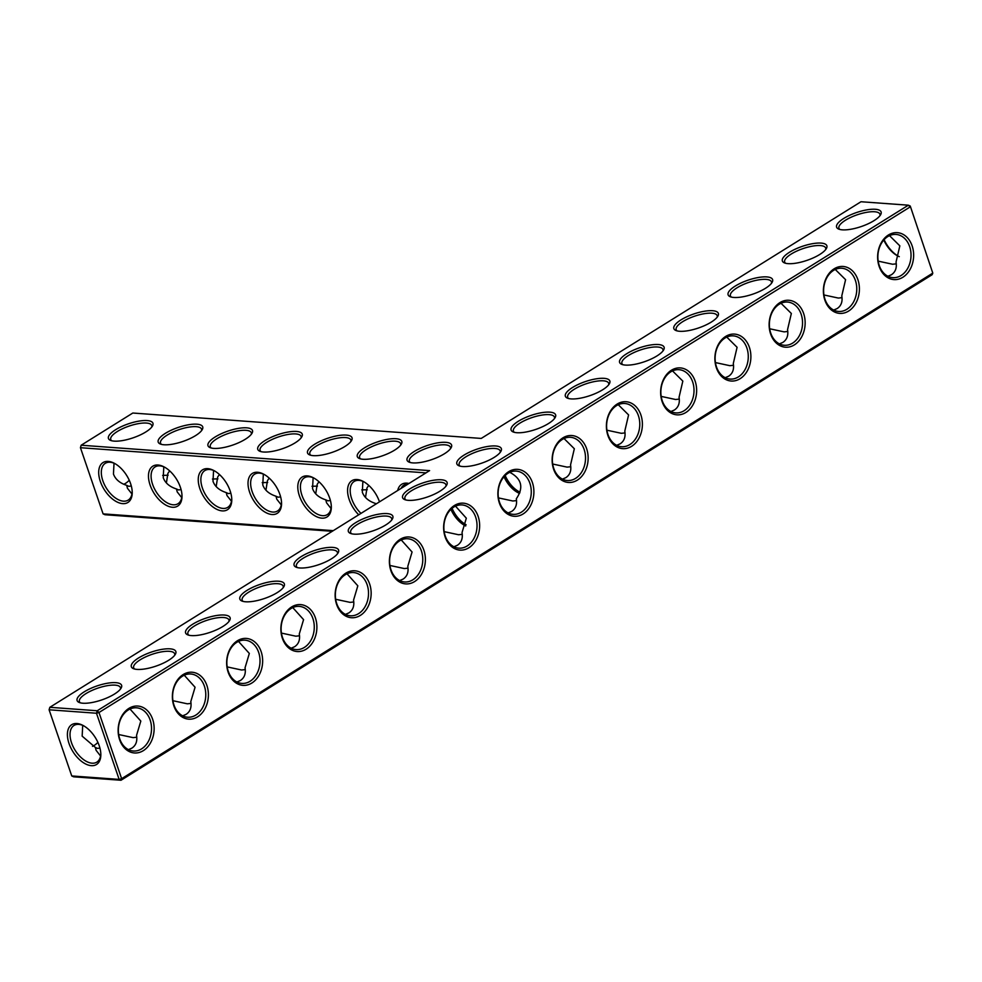 <?xml version="1.0" encoding="UTF-8"?>
<svg xmlns="http://www.w3.org/2000/svg" width="982" height="982" viewBox="0 0 982 982"><rect width="100%" height="100%" fill="white"/><g stroke="black" fill="none" stroke-linecap="round" stroke-linejoin="round"><path stroke-width="1.47" d="M910.253 206.048L932.79 273.106L121.633 778.677L121.007 780.26L932.163 274.69L932.79 273.106L910.253 206.048L908.375 205.189L860.993 201.74L481.229 438.426L132.816 413.029L81.162 445.227L429.588 470.623L49.837 707.31L97.218 710.759L908.375 205.189L910.142 206.944L98.986 712.515L97.218 710.759L96.481 713.239L49.1 709.79L49.837 707.31L49.1 709.79L71.747 775.952L73.625 776.811L121.007 780.26L119.141 779.401L71.747 775.952M115.839 682.662A23.519 7.39 -18.9 0 0 86.833 690.321A23.519 7.39 -18.9 0 0 79.137 702.437A23.519 7.39 -18.9 0 0 101.735 699.933A23.519 7.39 -18.9 0 0 121.142 688.063A23.519 7.39 -18.9 0 0 115.839 682.662M170.095 648.844A23.519 7.39 -18.9 0 0 141.089 656.504A23.519 7.39 -18.9 0 0 133.392 668.632A23.519 7.39 -18.9 0 0 155.991 666.115A23.519 7.39 -18.9 0 0 175.385 654.245A23.519 7.39 -18.9 0 0 170.095 648.844M224.338 615.039A23.519 7.39 -18.9 0 0 195.332 622.698A23.519 7.39 -18.9 0 0 187.636 634.814A23.519 7.39 -18.9 0 0 210.246 632.298A23.519 7.39 -18.9 0 0 229.641 620.44A23.519 7.39 -18.9 0 0 224.338 615.039M278.593 581.221A23.519 7.39 -18.9 0 0 249.588 588.881A23.519 7.39 -18.9 0 0 241.891 601.009A23.519 7.39 -18.9 0 0 264.489 598.492A23.519 7.39 -18.9 0 0 283.896 586.622A23.519 7.39 -18.9 0 0 278.593 581.221M332.837 547.404A23.519 7.39 -18.9 0 0 303.831 555.076A23.519 7.39 -18.9 0 0 296.134 567.191A23.519 7.39 -18.9 0 0 318.745 564.675A23.519 7.39 -18.9 0 0 338.139 552.805A23.519 7.39 -18.9 0 0 332.837 547.404M387.092 513.598A23.519 7.39 -18.9 0 0 358.086 521.258A23.519 7.39 -18.9 0 0 350.39 533.373A23.519 7.39 -18.9 0 0 372.988 530.857A23.519 7.39 -18.9 0 0 392.395 518.999A23.519 7.39 -18.9 0 0 387.092 513.598M441.348 479.781A23.519 7.39 -18.9 0 0 412.342 487.44A23.519 7.39 -18.9 0 0 404.645 499.568A23.519 7.39 -18.9 0 0 427.244 497.052A23.519 7.39 -18.9 0 0 446.638 485.182A23.519 7.39 -18.9 0 0 441.348 479.781M396.041 438.721A23.519 7.39 -18.9 0 0 367.035 446.38A23.519 7.39 -18.9 0 0 359.338 458.496A23.519 7.39 -18.9 0 0 381.949 455.979A23.519 7.39 -18.9 0 0 401.343 444.11A23.519 7.39 -18.9 0 0 396.041 438.721M346.265 435.087A23.519 7.39 -18.9 0 0 317.272 442.747A23.519 7.39 -18.9 0 0 309.563 454.862A23.519 7.39 -18.9 0 0 332.174 452.358A23.519 7.39 -18.9 0 0 351.568 440.488A23.519 7.39 -18.9 0 0 346.265 435.087M495.591 445.975A23.519 7.39 -18.9 0 0 466.585 453.635A23.519 7.39 -18.9 0 0 458.889 465.75A23.519 7.39 -18.9 0 0 481.499 463.234A23.519 7.39 -18.9 0 0 500.894 451.364A23.519 7.39 -18.9 0 0 495.591 445.975M549.846 412.158A23.519 7.39 -18.9 0 0 520.841 419.817A23.519 7.39 -18.9 0 0 513.144 431.933A23.519 7.39 -18.9 0 0 535.742 429.429A23.519 7.39 -18.9 0 0 555.149 417.559A23.519 7.39 -18.9 0 0 549.846 412.158M604.102 378.34A23.519 7.39 -18.9 0 0 575.096 386.012A23.519 7.39 -18.9 0 0 567.4 398.127A23.519 7.39 -18.9 0 0 589.998 395.611A23.519 7.39 -18.9 0 0 609.392 383.741A23.519 7.39 -18.9 0 0 604.102 378.34M658.345 344.535A23.519 7.39 -18.9 0 0 629.339 352.194A23.519 7.39 -18.9 0 0 621.643 364.31A23.519 7.39 -18.9 0 0 644.241 361.793A23.519 7.39 -18.9 0 0 663.648 349.936A23.519 7.39 -18.9 0 0 658.345 344.535M445.816 442.342A23.519 7.39 -18.9 0 0 416.81 450.002A23.519 7.39 -18.9 0 0 409.113 462.129A23.519 7.39 -18.9 0 0 431.724 459.613A23.519 7.39 -18.9 0 0 451.119 447.743A23.519 7.39 -18.9 0 0 445.816 442.342M712.601 310.717A23.519 7.39 -18.9 0 0 683.595 318.377A23.519 7.39 -18.9 0 0 675.898 330.504A23.519 7.39 -18.9 0 0 698.497 327.988A23.519 7.39 -18.9 0 0 717.903 316.118A23.519 7.39 -18.9 0 0 712.601 310.717M766.844 276.912A23.519 7.39 -18.9 0 0 737.838 284.571A23.519 7.39 -18.9 0 0 730.142 296.687A23.519 7.39 -18.9 0 0 752.752 294.17A23.519 7.39 -18.9 0 0 772.147 282.3A23.519 7.39 -18.9 0 0 766.844 276.912M821.099 243.094A23.519 7.39 -18.9 0 0 792.093 250.754A23.519 7.39 -18.9 0 0 784.397 262.869A23.519 7.39 -18.9 0 0 806.995 260.365A23.519 7.39 -18.9 0 0 826.402 248.495A23.519 7.39 -18.9 0 0 821.099 243.094M875.355 209.276A23.519 7.39 -18.9 0 0 846.349 216.936A23.519 7.39 -18.9 0 0 838.653 229.064A23.519 7.39 -18.9 0 0 861.251 226.547A23.519 7.39 -18.9 0 0 880.645 214.677A23.519 7.39 -18.9 0 0 875.355 209.276M296.503 431.454A23.519 7.39 -18.9 0 0 267.497 439.126A23.519 7.39 -18.9 0 0 259.8 451.241A23.519 7.39 -18.9 0 0 282.399 448.725A23.519 7.39 -18.9 0 0 301.793 436.855A23.519 7.39 -18.9 0 0 296.503 431.454M246.728 427.833A23.519 7.39 -18.9 0 0 217.722 435.492A23.519 7.39 -18.9 0 0 210.025 447.608A23.519 7.39 -18.9 0 0 232.624 445.104A23.519 7.39 -18.9 0 0 252.018 433.234A23.519 7.39 -18.9 0 0 246.728 427.833M196.952 424.199A23.519 7.39 -18.9 0 0 167.947 431.859A23.519 7.39 -18.9 0 0 160.25 443.987A23.519 7.39 -18.9 0 0 182.848 441.47A23.519 7.39 -18.9 0 0 202.255 429.6A23.519 7.39 -18.9 0 0 196.952 424.199M147.177 420.578A23.519 7.39 -18.9 0 0 118.171 428.238A23.519 7.39 -18.9 0 0 110.475 440.353A23.519 7.39 -18.9 0 0 133.073 437.837A23.519 7.39 -18.9 0 0 152.48 425.979A23.519 7.39 -18.9 0 0 147.177 420.578M425.942 472.882L80.438 447.706L81.162 445.227L80.438 447.706L103.085 513.868L104.964 514.728L332.247 531.287M365.5 497.457L366.986 487.907L368.753 485.39M361.757 489.92L367.219 489.723M315.725 493.836L317.211 484.273L318.978 481.769M311.981 486.299L317.444 486.09M265.95 490.202L267.435 480.64L269.203 478.136M262.206 482.665L267.669 482.469M216.175 486.581L217.66 477.019L219.44 474.515M212.431 479.044L217.894 478.835M166.4 482.948L167.885 473.385L169.665 470.881M162.656 475.411L168.131 475.214M898.579 256.351A23.458 13.22 58.1 0 1 884.119 239.645M120.405 689.143A21.665 6.8 -18.9 0 0 120.418 687.596A21.665 6.8 -18.9 0 0 115.103 685.141A21.665 6.8 -18.9 0 0 91.424 690.69A21.665 6.8 -18.9 0 0 79.419 701.627A21.665 6.8 -18.9 0 0 80.377 702.842M174.661 655.325A21.665 6.8 -18.9 0 0 174.661 653.779A21.665 6.8 -18.9 0 0 169.358 651.324A21.665 6.8 -18.9 0 0 145.68 656.872A21.665 6.8 -18.9 0 0 133.675 667.809A21.665 6.8 -18.9 0 0 134.632 669.037M228.904 621.52A21.665 6.8 -18.9 0 0 228.916 619.961A21.665 6.8 -18.9 0 0 223.614 617.518A21.665 6.8 -18.9 0 0 199.923 623.054A21.665 6.8 -18.9 0 0 187.918 634.004A21.665 6.8 -18.9 0 0 188.875 635.219M283.16 587.702A21.665 6.8 -18.9 0 0 283.172 586.156A21.665 6.8 -18.9 0 0 277.857 583.701A21.665 6.8 -18.9 0 0 254.178 589.249A21.665 6.8 -18.9 0 0 242.173 600.186A21.665 6.8 -18.9 0 0 243.131 601.414M337.415 553.885A21.665 6.8 -18.9 0 0 337.415 552.338A21.665 6.8 -18.9 0 0 332.112 549.883A21.665 6.8 -18.9 0 0 308.422 555.431A21.665 6.8 -18.9 0 0 296.429 566.369A21.665 6.8 -18.9 0 0 297.374 567.596M391.658 520.079A21.665 6.8 -18.9 0 0 391.671 518.521A21.665 6.8 -18.9 0 0 386.368 516.078A21.665 6.8 -18.9 0 0 362.677 521.626A21.665 6.8 -18.9 0 0 350.672 532.563A21.665 6.8 -18.9 0 0 351.63 533.778M445.914 486.262A21.665 6.8 -18.9 0 0 445.914 484.715A21.665 6.8 -18.9 0 0 440.611 482.26A21.665 6.8 -18.9 0 0 416.933 487.808A21.665 6.8 -18.9 0 0 404.928 498.746A21.665 6.8 -18.9 0 0 405.885 499.973M400.619 445.19A21.665 6.8 -18.9 0 0 400.619 443.643A21.665 6.8 -18.9 0 0 395.316 441.2A21.665 6.8 -18.9 0 0 371.626 446.736A21.665 6.8 -18.9 0 0 359.633 457.686A21.665 6.8 -18.9 0 0 360.578 458.901M350.844 441.569A21.665 6.8 -18.9 0 0 350.844 440.022A21.665 6.8 -18.9 0 0 345.541 437.567A21.665 6.8 -18.9 0 0 321.851 443.115A21.665 6.8 -18.9 0 0 309.858 454.052A21.665 6.8 -18.9 0 0 310.803 455.267M500.169 452.444A21.665 6.8 -18.9 0 0 500.169 450.898A21.665 6.8 -18.9 0 0 494.867 448.455A21.665 6.8 -18.9 0 0 471.176 453.991A21.665 6.8 -18.9 0 0 459.171 464.94A21.665 6.8 -18.9 0 0 460.128 466.155M554.413 418.639A21.665 6.8 -18.9 0 0 554.425 417.092A21.665 6.8 -18.9 0 0 549.11 414.637A21.665 6.8 -18.9 0 0 525.431 420.186A21.665 6.8 -18.9 0 0 513.426 431.123A21.665 6.8 -18.9 0 0 514.384 432.338M608.668 384.821A21.665 6.8 -18.9 0 0 608.668 383.275A21.665 6.8 -18.9 0 0 603.365 380.82A21.665 6.8 -18.9 0 0 579.675 386.368A21.665 6.8 -18.9 0 0 567.682 397.305A21.665 6.8 -18.9 0 0 568.627 398.532M662.911 351.016A21.665 6.8 -18.9 0 0 662.924 349.457A21.665 6.8 -18.9 0 0 657.621 347.014A21.665 6.8 -18.9 0 0 633.93 352.563A21.665 6.8 -18.9 0 0 621.925 363.5A21.665 6.8 -18.9 0 0 622.883 364.715M450.394 448.823A21.665 6.8 -18.9 0 0 450.394 447.276A21.665 6.8 -18.9 0 0 445.092 444.821A21.665 6.8 -18.9 0 0 421.401 450.37A21.665 6.8 -18.9 0 0 409.408 461.307A21.665 6.8 -18.9 0 0 410.353 462.534M717.167 317.198A21.665 6.8 -18.9 0 0 717.179 315.652A21.665 6.8 -18.9 0 0 711.864 313.197A21.665 6.8 -18.9 0 0 688.186 318.745A21.665 6.8 -18.9 0 0 676.181 329.682A21.665 6.8 -18.9 0 0 677.138 330.909M771.422 283.381A21.665 6.8 -18.9 0 0 771.422 281.834A21.665 6.8 -18.9 0 0 766.12 279.391A21.665 6.8 -18.9 0 0 742.429 284.927A21.665 6.8 -18.9 0 0 730.436 295.877A21.665 6.8 -18.9 0 0 731.381 297.092M825.666 249.575A21.665 6.8 -18.9 0 0 825.678 248.016A21.665 6.8 -18.9 0 0 820.363 245.574A21.665 6.8 -18.9 0 0 796.684 251.122A21.665 6.8 -18.9 0 0 784.679 262.059A21.665 6.8 -18.9 0 0 785.637 263.274M879.921 215.758A21.665 6.8 -18.9 0 0 879.921 214.211A21.665 6.8 -18.9 0 0 874.618 211.756A21.665 6.8 -18.9 0 0 850.928 217.304A21.665 6.8 -18.9 0 0 838.935 228.241A21.665 6.8 -18.9 0 0 839.892 229.469M301.069 437.935A21.665 6.8 -18.9 0 0 301.069 436.389A21.665 6.8 -18.9 0 0 295.766 433.934A21.665 6.8 -18.9 0 0 272.075 439.482A21.665 6.8 -18.9 0 0 260.083 450.419A21.665 6.8 -18.9 0 0 261.04 451.646M251.294 434.314A21.665 6.8 -18.9 0 0 251.294 432.755A21.665 6.8 -18.9 0 0 245.991 430.312A21.665 6.8 -18.9 0 0 222.313 435.861A21.665 6.8 -18.9 0 0 210.308 446.798A21.665 6.8 -18.9 0 0 211.265 448.013M201.519 430.681A21.665 6.8 -18.9 0 0 201.519 429.134A21.665 6.8 -18.9 0 0 196.216 426.679A21.665 6.8 -18.9 0 0 172.537 432.227A21.665 6.8 -18.9 0 0 160.532 443.164A21.665 6.8 -18.9 0 0 161.49 444.392M151.744 427.06A21.665 6.8 -18.9 0 0 151.756 425.501A21.665 6.8 -18.9 0 0 146.441 423.058A21.665 6.8 -18.9 0 0 122.762 428.606A21.665 6.8 -18.9 0 0 110.757 439.543A21.665 6.8 -18.9 0 0 111.715 440.758M103.085 513.868L333.279 530.648M123.806 484.273A21.665 16.559 94.2 0 0 129.243 480.235M362.886 481.34L362.321 492.191C364.285 497.493 368.692 501.262 375.566 503.484L376.106 503.95M375.566 503.484L375.713 504.196M313.123 477.718L312.546 488.57C314.51 493.872 318.917 497.628 325.791 499.85L327.927 500.832L330.394 500.489M325.791 499.85L326.54 502.796L331.032 508.516M263.348 474.085L262.771 484.936C264.735 490.239 269.142 494.007 276.016 496.229L278.151 497.211L280.619 496.855M276.016 496.229L276.764 499.175L281.257 504.883M213.573 470.464L212.996 481.315C214.96 486.618 219.379 490.374 226.241 492.596L228.376 493.578L230.856 493.234M226.241 492.596L226.989 495.542L231.494 501.262M163.798 466.831L163.233 477.682C165.185 482.984 169.604 486.753 176.465 488.975L178.601 489.957L181.081 489.601M176.465 488.975L177.214 491.908L181.719 497.628M114.022 463.197L113.458 474.06C115.41 479.363 119.829 483.119 126.69 485.341L128.826 486.323L131.306 485.98M126.69 485.341L127.451 488.287L131.944 494.007M899.291 256.658A21.604 12.177 58.1 0 1 897.892 256.02A21.604 12.177 58.1 0 1 883.788 240.013M896.296 263.851L892.589 264.244L878.19 261.138M889.508 235.643L899.843 245.856L896.05 262.034C897.008 267.841 895.449 272.088 891.349 274.788L887.937 276.261M842.04 297.656L838.333 298.062L823.935 294.956M835.265 269.461L845.588 279.674L841.795 295.852C842.765 301.646 841.193 305.893 837.106 308.594L833.681 310.067M787.797 331.474L784.09 331.867L769.692 328.774M781.009 303.266L791.345 313.479L787.552 329.657C788.509 335.463 786.938 339.711 782.85 342.411L779.426 343.884M733.542 365.279L729.835 365.685L715.436 362.579M726.754 337.084L737.089 347.297L733.296 363.475C734.254 369.269 732.695 373.528 728.607 376.229L725.182 377.702M679.286 399.097L675.591 399.502L661.181 396.397M672.51 370.901L682.834 381.102L679.053 397.28C680.01 403.086 678.439 407.334 674.352 410.034L670.927 411.507M625.043 432.915L621.336 433.308L606.937 430.202M618.255 404.707L628.59 414.92L624.798 431.098C625.755 436.904 624.196 441.151 620.096 443.852L616.671 445.325M570.788 466.72L567.08 467.125L552.682 464.02M564.012 438.524L574.335 448.737L570.542 464.916C571.512 470.709 569.941 474.969 565.853 477.657L562.428 479.13M520.018 492.178A21.604 12.177 58.1 0 1 505.165 475.509M98.986 712.515L121.633 778.677L119.141 779.401L96.481 713.239L98.986 712.515M912.131 245.844A23.519 17.971 -85.8 0 1 893.657 279.563A23.519 17.971 -85.8 0 1 881.136 242.959A23.519 17.971 -85.8 0 1 912.131 245.844M857.887 279.661A23.519 17.971 -85.8 0 1 839.414 313.368A23.519 17.971 -85.8 0 1 826.881 276.777A23.519 17.971 -85.8 0 1 857.887 279.661M803.632 313.467A23.519 17.971 -85.8 0 1 785.158 347.186A23.519 17.971 -85.8 0 1 772.625 310.594A23.519 17.971 -85.8 0 1 803.632 313.467M749.376 347.284A23.519 17.971 -85.8 0 1 730.915 381.004A23.519 17.971 -85.8 0 1 718.382 344.4A23.519 17.971 -85.8 0 1 749.376 347.284M695.133 381.102A23.519 17.971 -85.8 0 1 676.659 414.809A23.519 17.971 -85.8 0 1 664.127 378.217A23.519 17.971 -85.8 0 1 695.133 381.102M640.878 414.907A23.519 17.971 -85.8 0 1 622.404 448.627A23.519 17.971 -85.8 0 1 609.883 412.035A23.519 17.971 -85.8 0 1 640.878 414.907M586.635 448.725A23.519 17.971 -85.8 0 1 568.161 482.432A23.519 17.971 -85.8 0 1 555.628 445.84A23.519 17.971 -85.8 0 1 586.635 448.725M508.651 471.691A23.519 17.971 94.2 0 0 505.227 512.285A23.519 17.971 94.2 0 0 533.791 494.474A23.519 17.971 94.2 0 0 508.651 471.691M445.141 536.909A23.519 17.971 94.2 0 0 476.147 539.781A23.519 17.971 94.2 0 0 463.614 503.189A23.519 17.971 94.2 0 0 445.141 536.909M390.897 570.714A23.519 17.971 94.2 0 0 421.892 573.598A23.519 17.971 94.2 0 0 409.371 537.007A23.519 17.971 94.2 0 0 390.897 570.714M336.642 604.531A23.519 17.971 94.2 0 0 367.649 607.416A23.519 17.971 94.2 0 0 355.116 570.812A23.519 17.971 94.2 0 0 336.642 604.531M282.386 638.349A23.519 17.971 94.2 0 0 313.393 641.221A23.519 17.971 94.2 0 0 300.86 604.63A23.519 17.971 94.2 0 0 282.386 638.349M228.143 672.154A23.519 17.971 94.2 0 0 259.15 675.039A23.519 17.971 94.2 0 0 246.617 638.447A23.519 17.971 94.2 0 0 228.143 672.154M173.888 705.972A23.519 17.971 94.2 0 0 204.894 708.844A23.519 17.971 94.2 0 0 192.362 672.253A23.519 17.971 94.2 0 0 173.888 705.972M119.644 739.79A23.519 17.971 94.2 0 0 150.639 742.662A23.519 17.971 94.2 0 0 138.118 706.07A23.519 17.971 94.2 0 0 119.644 739.79M91.338 765.665A23.458 13.22 58.1 0 1 67.979 739.741A23.458 13.22 58.1 0 1 82.697 725.268A23.458 13.22 58.1 0 1 100.839 754.397A23.458 13.22 58.1 0 1 91.338 765.665M249.649 492.289A23.519 13.257 -121.9 0 0 268.614 513.795A23.519 13.257 -121.9 0 0 281.552 503.214A23.519 13.257 -121.9 0 0 263.348 474.011A23.519 13.257 -121.9 0 0 249.649 492.289M299.424 495.922A23.519 13.257 -121.9 0 0 318.389 517.428A23.519 13.257 -121.9 0 0 331.327 506.847A23.519 13.257 -121.9 0 0 313.123 477.645A23.519 13.257 -121.9 0 0 299.424 495.922M379.482 501.839A23.519 13.257 -121.9 0 0 362.898 481.266A23.519 13.257 -121.9 0 0 349.199 499.543A23.519 13.257 -121.9 0 0 358.712 514.789M408.942 483.488A23.519 13.257 -121.9 0 0 397.698 490.484M100.324 481.413A23.519 13.257 -121.9 0 0 119.288 502.919A23.519 13.257 -121.9 0 0 132.226 492.338A23.519 13.257 -121.9 0 0 114.022 463.136A23.519 13.257 -121.9 0 0 100.324 481.413M150.099 485.034A23.519 13.257 -121.9 0 0 169.064 506.54A23.519 13.257 -121.9 0 0 182.001 495.959A23.519 13.257 -121.9 0 0 163.798 466.757A23.519 13.257 -121.9 0 0 150.099 485.034M199.874 488.668A23.519 13.257 -121.9 0 0 218.839 510.174A23.519 13.257 -121.9 0 0 231.777 499.593A23.519 13.257 -121.9 0 0 213.573 470.39A23.519 13.257 -121.9 0 0 199.874 488.668M408.144 483.979A21.665 12.201 -121.9 0 0 403.946 485.083A21.665 12.201 -121.9 0 0 401.11 488.373M363.622 481.659A21.665 12.201 -121.9 0 0 354.171 481.45A21.665 12.201 -121.9 0 0 351.691 498.819A21.665 12.201 -121.9 0 0 360.983 513.377M504.012 476.736A21.665 12.201 -121.9 0 0 518.14 492.755A21.665 12.201 -121.9 0 0 519.564 493.406M508.173 512.948L511.597 511.475C515.673 508.786 517.244 504.552 516.311 498.782C523.934 487.538 521.749 478.725 509.781 472.33M498.439 497.899L512.85 500.992L516.544 500.611M452.088 508.295A21.665 12.201 -121.9 0 0 466.094 524.732M313.847 478.025A21.665 12.201 -121.9 0 0 304.395 477.829A21.665 12.201 -121.9 0 0 301.916 495.198A21.665 12.201 -121.9 0 0 327.313 514.593A21.665 12.201 -121.9 0 0 331.29 506.025M264.072 474.404A21.665 12.201 -121.9 0 0 254.62 474.196A21.665 12.201 -121.9 0 0 252.141 491.565A21.665 12.201 -121.9 0 0 277.538 510.971A21.665 12.201 -121.9 0 0 281.515 502.391M214.297 470.771A21.665 12.201 -121.9 0 0 204.845 470.574A21.665 12.201 -121.9 0 0 202.366 487.944A21.665 12.201 -121.9 0 0 227.763 507.338A21.665 12.201 -121.9 0 0 231.74 498.77M164.522 467.15A21.665 12.201 -121.9 0 0 155.07 466.941A21.665 12.201 -121.9 0 0 152.591 484.31A21.665 12.201 -121.9 0 0 177.988 503.717A21.665 12.201 -121.9 0 0 181.977 495.137M114.747 463.516A21.665 12.201 -121.9 0 0 105.295 463.32A21.665 12.201 -121.9 0 0 102.815 480.689A21.665 12.201 -121.9 0 0 128.212 500.083A21.665 12.201 -121.9 0 0 132.202 491.516M909.639 246.568A21.665 16.559 -85.8 0 1 892.871 277.648A21.665 16.559 -85.8 0 1 877.933 254.829A21.665 16.559 -85.8 0 1 896.026 234.428A21.665 16.559 -85.8 0 1 909.639 246.568M855.383 280.386A21.665 16.559 -85.8 0 1 838.628 311.454A21.665 16.559 -85.8 0 1 823.689 288.647A21.665 16.559 -85.8 0 1 841.77 268.246A21.665 16.559 -85.8 0 1 855.383 280.386M801.14 314.191A21.665 16.559 -85.8 0 1 784.373 345.271A21.665 16.559 -85.8 0 1 769.434 322.464A21.665 16.559 -85.8 0 1 787.527 302.051A21.665 16.559 -85.8 0 1 801.14 314.191M746.885 348.009A21.665 16.559 -85.8 0 1 730.117 379.077A21.665 16.559 -85.8 0 1 715.178 356.27A21.665 16.559 -85.8 0 1 733.272 335.869A21.665 16.559 -85.8 0 1 746.885 348.009M692.629 381.826A21.665 16.559 -85.8 0 1 675.874 412.894A21.665 16.559 -85.8 0 1 660.935 390.087A21.665 16.559 -85.8 0 1 679.016 369.686A21.665 16.559 -85.8 0 1 692.629 381.826M638.386 415.632A21.665 16.559 -85.8 0 1 621.618 446.712A21.665 16.559 -85.8 0 1 606.68 423.893A21.665 16.559 -85.8 0 1 624.773 403.492A21.665 16.559 -85.8 0 1 638.386 415.632M584.13 449.449A21.665 16.559 -85.8 0 1 567.363 480.517A21.665 16.559 -85.8 0 1 552.436 457.71A21.665 16.559 -85.8 0 1 570.517 437.309A21.665 16.559 -85.8 0 1 584.13 449.449M504.343 476.368A23.519 13.257 -121.9 0 0 518.827 493.087M508.025 473.263A21.665 16.559 94.2 0 0 498.316 496.99A21.665 16.559 94.2 0 0 513.12 514.335A21.665 16.559 94.2 0 0 531.201 493.934A21.665 16.559 94.2 0 0 516.262 471.115A21.665 16.559 94.2 0 0 508.025 473.263M445.251 536.012A21.665 16.559 94.2 0 0 458.864 548.152A21.665 16.559 94.2 0 0 476.957 527.739A21.665 16.559 94.2 0 0 462.019 504.932A21.665 16.559 94.2 0 0 445.251 536.012M390.996 569.818A21.665 16.559 94.2 0 0 404.621 581.958A21.665 16.559 94.2 0 0 422.702 561.557A21.665 16.559 94.2 0 0 407.763 538.75A21.665 16.559 94.2 0 0 390.996 569.818M336.752 603.635A21.665 16.559 94.2 0 0 350.365 615.775A21.665 16.559 94.2 0 0 368.446 595.374A21.665 16.559 94.2 0 0 353.52 572.555A21.665 16.559 94.2 0 0 336.752 603.635M282.497 637.441A21.665 16.559 94.2 0 0 296.11 649.581A21.665 16.559 94.2 0 0 314.203 629.18A21.665 16.559 94.2 0 0 299.264 606.373A21.665 16.559 94.2 0 0 282.497 637.441M228.254 671.258A21.665 16.559 94.2 0 0 241.867 683.398A21.665 16.559 94.2 0 0 259.948 662.997A21.665 16.559 94.2 0 0 245.009 640.178A21.665 16.559 94.2 0 0 228.254 671.258M173.998 705.076A21.665 16.559 94.2 0 0 187.611 717.216A21.665 16.559 94.2 0 0 205.704 696.803A21.665 16.559 94.2 0 0 190.766 673.996A21.665 16.559 94.2 0 0 173.998 705.076M119.743 738.881A21.665 16.559 94.2 0 0 133.368 751.021A21.665 16.559 94.2 0 0 151.449 730.62A21.665 16.559 94.2 0 0 136.51 707.813A21.665 16.559 94.2 0 0 119.743 738.881M100.815 753.575A21.604 12.177 58.1 0 1 96.85 762.118A21.604 12.177 58.1 0 1 92.062 763.186A21.604 12.177 58.1 0 1 73.073 746.553A21.604 12.177 58.1 0 1 73.994 725.452A21.604 12.177 58.1 0 1 83.421 725.649M92.492 746.357A21.665 16.559 94.2 0 0 97.881 742.355M136.78 737.224L133.073 737.629L118.675 734.524M130.005 709.029L140.819 721.07L136.535 735.42C137.505 741.214 135.933 745.473 131.846 748.161L128.421 749.634M100.569 756.017L96.089 750.297L95.34 747.412L82.157 736.144L82.709 725.342M95.34 747.412L97.5 748.407L99.931 748.075M191.036 703.419L187.329 703.812L172.93 700.706M184.248 675.211L195.074 687.253L190.79 701.602C191.748 707.408 190.189 711.655 186.089 714.356L182.677 715.829M245.291 669.601L241.584 670.006L227.173 666.901M238.503 641.406L249.33 653.447L245.046 667.785C246.003 673.591 244.432 677.838 240.345 680.538L236.92 682.011M299.535 635.784L295.827 636.189L281.429 633.083M292.759 607.588L303.573 619.63L299.289 633.979C300.247 639.773 298.688 644.032 294.6 646.733L291.175 648.194M353.79 601.978L350.083 602.371L335.684 599.278M347.002 573.77L357.829 585.812L353.545 600.162C354.502 605.968 352.943 610.215 348.843 612.915L345.418 614.388M408.033 568.161L404.339 568.566L389.928 565.46M401.257 539.965L412.072 552.007L407.8 566.344C408.757 572.15 407.186 576.397 403.099 579.098L399.674 580.571M462.289 534.343L458.582 534.748L444.183 531.643M465.726 525.971A21.604 12.177 58.1 0 1 450.922 509.327M455.501 506.147L466.327 518.189L462.043 532.539C463.001 538.345 461.442 542.592 457.354 545.292L453.93 546.765"/></g></svg>
